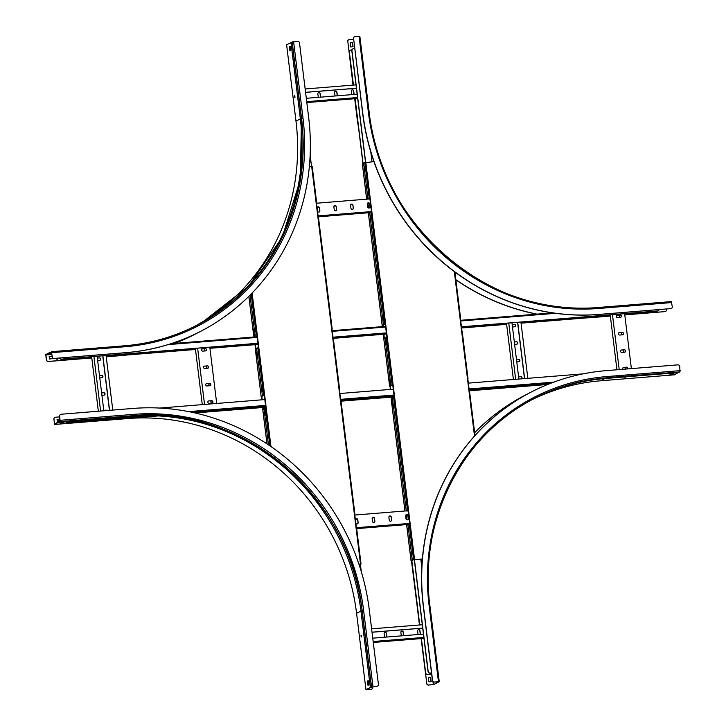 <?xml version="1.0" encoding="UTF-8"?>
<svg xmlns="http://www.w3.org/2000/svg" width="726" height="726" viewBox="0 0 726 726"><rect width="100%" height="100%" fill="white"/><g stroke="black" fill="none" stroke-linecap="round" stroke-linejoin="round"><path stroke-width="1.09" d="M658.237 310.819A1.788 1.679 -117.3 0 1 657.575 311.027L657.702 310.964A1.788 1.679 62.7 0 0 659.163 309.612M59.65 358.054A1.788 1.679 62.7 0 0 61.401 359.134L257.921 343.316M332.962 337.254L386.368 332.935M461.418 326.872L657.575 311.027M61.274 359.198A1.788 1.679 -117.3 0 1 59.496 358.063M61.401 359.134L257.911 343.262M332.953 337.2L386.368 332.88M461.409 326.818L657.702 310.964M655.678 312.144A1.788 1.679 -117.3 0 1 655.015 312.352L655.142 312.289A1.788 1.679 62.7 0 0 656.558 311.109M58.715 360.523A1.788 1.679 -117.3 0 1 56.809 358.898L56.937 358.835A1.788 1.679 62.7 0 0 58.842 360.459L91.785 357.854M106.223 356.684L195.494 349.478M201.774 348.97L204.46 348.752M209.932 348.308L258.057 344.423M333.098 338.361L386.504 334.042M461.555 327.98L506.63 324.34M521.059 323.17L610.339 315.964M616.619 315.456L619.296 315.238M624.768 314.794L655.015 312.352M56.809 358.898L56.737 358.29M58.842 360.459L91.785 357.8M106.214 356.629L195.494 349.415M201.846 348.907L204.451 348.698M209.923 348.253L258.048 344.369M333.089 338.298L386.504 333.987M461.545 327.925L506.621 324.286M521.05 323.115L610.33 315.901M616.683 315.393L619.287 315.184M624.759 314.739L655.142 312.289M56.937 358.835L56.873 358.272M211.284 403.211L210.985 400.806M209.142 385.796L208.843 383.382M207.001 368.372L206.71 365.968M204.859 350.948L204.569 348.544M211.148 403.22L210.849 400.816M209.006 385.805L208.707 383.392M206.865 368.381L206.574 365.977M204.723 350.957L204.433 348.553M216.702 403.456L209.796 347.2M206.738 383.5A1.252 1.18 62.7 0 0 205.757 385.052A1.252 1.18 62.7 0 0 207.046 385.96L209.75 385.742A1.252 1.18 62.7 0 0 210.731 384.19A1.252 1.18 62.7 0 0 209.442 383.283L206.738 383.5L209.315 383.346A1.252 1.18 -117.3 0 1 210.104 385.651M208.879 400.915A1.252 1.18 62.7 0 0 207.899 402.476A1.252 1.18 62.7 0 0 209.179 403.384L211.883 403.166A1.252 1.18 62.7 0 0 212.872 401.605A1.252 1.18 62.7 0 0 211.584 400.698L208.879 400.915L211.457 400.77A1.252 1.18 -117.3 0 1 212.246 403.075M204.532 404.436L197.626 348.19M204.605 366.076A1.252 1.18 62.7 0 0 203.616 367.628A1.252 1.18 62.7 0 0 204.904 368.545L207.609 368.318A1.252 1.18 62.7 0 0 208.589 366.766A1.252 1.18 62.7 0 0 207.309 365.859L204.478 366.14L207.182 365.922A1.252 1.18 -117.3 0 1 207.963 368.236M202.463 348.652A1.252 1.18 62.7 0 0 201.483 350.213A1.252 1.18 62.7 0 0 202.763 351.121L205.467 350.903A1.252 1.18 62.7 0 0 206.456 349.342A1.252 1.18 62.7 0 0 205.168 348.435L202.463 348.652L205.041 348.507A1.252 1.18 -117.3 0 1 205.83 350.812M202.273 404.627L195.358 348.371M103.818 410.798L97.13 356.303M100.605 411.061L93.917 356.566M98.346 411.243L91.648 356.747M101.622 392.929L103.582 392.766A1.252 1.18 -117.3 0 1 104.372 395.08M103.764 410.353L105.724 410.19A1.252 1.18 -117.3 0 1 106.695 410.571M99.489 375.505L101.449 375.351A1.252 1.18 -117.3 0 1 102.239 377.656M97.348 358.081L99.308 357.927A1.252 1.18 -117.3 0 1 100.097 360.232M112.775 410.072L106.087 355.577M109.562 410.335L102.874 355.84M109.426 410.344L102.738 355.849M101.921 395.334L104.018 395.171A1.252 1.18 62.7 0 0 104.998 393.61A1.252 1.18 62.7 0 0 103.718 392.702L101.622 392.875M106.876 410.553A1.252 1.18 62.7 0 0 105.851 410.126L103.754 410.29M99.78 377.91L101.876 377.747A1.252 1.18 62.7 0 0 102.865 376.186A1.252 1.18 62.7 0 0 101.576 375.278L99.48 375.451M97.638 360.495L99.743 360.323A1.252 1.18 62.7 0 0 100.723 358.771A1.252 1.18 62.7 0 0 99.435 357.864L97.338 358.027M626.039 369.035L625.821 367.292M623.979 352.282L623.688 349.868M621.837 334.858L621.547 332.454M619.705 317.434L619.405 315.03M625.903 369.053L625.685 367.302M623.843 352.291L623.552 349.887M621.701 334.868L621.411 332.463M619.568 317.444L619.269 315.039M631.375 368.608L624.632 313.686M621.583 349.986A1.252 1.18 62.7 0 0 620.594 351.538A1.252 1.18 62.7 0 0 621.883 352.446L624.587 352.228A1.252 1.18 62.7 0 0 625.567 350.676A1.252 1.18 62.7 0 0 624.287 349.769L621.456 350.05L624.16 349.832A1.252 1.18 -117.3 0 1 624.941 352.137M627.691 368.908A1.252 1.18 62.7 0 0 626.42 367.184L623.716 367.41A1.252 1.18 62.7 0 0 622.89 369.289M619.205 369.588L612.463 314.676M619.441 332.562A1.252 1.18 62.7 0 0 618.461 334.123A1.252 1.18 62.7 0 0 619.741 335.031L622.445 334.813A1.252 1.18 62.7 0 0 623.434 333.252A1.252 1.18 62.7 0 0 622.146 332.345L619.441 332.562L622.019 332.408A1.252 1.18 -117.3 0 1 622.808 334.722M617.3 315.138A1.252 1.18 62.7 0 0 616.32 316.699A1.252 1.18 62.7 0 0 617.608 317.607L620.313 317.389A1.252 1.18 62.7 0 0 621.293 315.828A1.252 1.18 62.7 0 0 620.004 314.921L617.3 315.138L619.877 314.993A1.252 1.18 -117.3 0 1 620.666 317.298M616.946 369.77L610.203 314.857M623.235 367.565A1.252 1.18 -117.3 0 1 623.589 367.474L626.293 367.256A1.252 1.18 -117.3 0 1 627.582 368.917M518.872 379.045L511.966 322.789M515.66 379.308L508.754 323.052M513.4 379.489L506.494 323.233M516.467 359.415L518.428 359.252A1.252 1.18 -117.3 0 1 519.217 361.566M518.6 376.839L520.56 376.676A1.252 1.18 -117.3 0 1 521.549 378.827M514.326 341.991L516.286 341.837A1.252 1.18 -117.3 0 1 517.075 344.142M512.184 324.576L514.144 324.413A1.252 1.18 -117.3 0 1 514.934 326.718M527.829 378.319L520.923 322.072M524.617 378.582L517.711 322.326M524.481 378.591L517.574 322.335M516.758 361.82L518.854 361.657A1.252 1.18 62.7 0 0 519.843 360.096A1.252 1.18 62.7 0 0 518.555 359.188L516.458 359.361M521.613 378.827A1.252 1.18 62.7 0 0 520.696 376.613L518.6 376.776M514.616 344.405L516.721 344.233A1.252 1.18 62.7 0 0 517.702 342.681A1.252 1.18 62.7 0 0 516.413 341.764L514.317 341.937M512.483 326.981L514.58 326.809A1.252 1.18 62.7 0 0 515.56 325.257A1.252 1.18 62.7 0 0 514.271 324.35L512.175 324.513M149.565 415.671L67.2 422.323L64.986 423.467L158.268 415.925M159.666 408.066L264.827 399.572M339.868 393.51L393.283 389.19M468.324 383.128L583.187 373.854M294.575 95.732L294.774 97.674L294.575 95.732M294.838 95.941L294.956 97.42M46.382 359.869L46.509 359.806A1.788 1.679 62.7 0 0 48.415 361.43L48.288 361.494A1.788 1.679 -117.3 0 1 46.382 359.869L45.729 354.587L50.085 352.337L50.738 353.68L51.346 351.702L52.29 356.811A1.788 1.679 62.7 0 0 54.196 358.435L125.861 352.645A221.557 208.462 62.7 0 0 200.812 331.256A221.557 208.462 62.7 0 0 308.659 117.512L299.493 42.898A1.788 1.679 62.7 0 0 297.587 41.273L292.124 41.972M54.196 358.435L125.734 352.709A221.557 208.462 62.7 0 0 200.685 331.328A221.557 208.462 62.7 0 0 200.748 331.292M50.194 352.582L50.775 354.106L51.383 352.128L52.29 356.811M46.509 359.806L45.91 354.941L50.13 352.9M48.415 361.43L91.794 357.918M106.232 356.756L120.08 355.64A221.557 208.462 62.7 0 0 125.335 355.141M48.288 361.494L91.803 357.972M106.241 356.811L119.953 355.704A221.557 208.462 62.7 0 0 127.014 355.005M174.549 343.407A221.557 208.462 62.7 0 0 194.895 334.314A221.557 208.462 62.7 0 0 194.958 334.278M174.494 343.416A221.557 208.462 62.7 0 0 195.031 334.25A221.557 208.462 62.7 0 0 197.844 332.762M292.106 42.289L286.607 44.74L295.981 121.115A214.406 201.737 -117.3 0 1 194.386 326.5M290.318 50.684L290.182 46.437M54.069 358.499A1.788 1.679 -117.3 0 1 52.163 356.874M45.91 354.941L51.864 354.46M52.1 356.33L49.187 356.566L49.486 359.025L53.515 358.453M290.963 42.489L300.337 118.864L301.49 118.665M289.928 50.884L290.681 50.493L290.164 46.273L289.411 46.655L289.928 50.884M49.187 356.62L52.1 356.384M196.583 325.402A214.406 201.737 62.7 0 0 300.337 118.864L295.981 121.115M50.085 352.337L51.047 352.264M105.869 419.619L107.775 419.428L105.869 419.619M361.394 635.922L361.013 635.096L361.176 637.056L361.394 635.922M361.239 635.323L361.357 636.793M371.703 689.083A1.788 1.679 -117.3 0 1 371.031 689.292L365.958 689.7L370.206 687.504L376.948 686.233A1.788 1.679 62.7 0 0 378.418 684.337L369.262 609.722A221.557 208.462 62.7 0 0 132.885 408.448L61.22 414.237A1.788 1.679 62.7 0 0 59.75 416.134L59.614 416.207A1.788 1.679 -117.3 0 1 60.557 414.446M370.659 687.386L376.948 686.233M371.031 689.292L366.494 689.6L370.823 687.422M371.158 689.228A1.788 1.679 62.7 0 0 372.638 687.331L372.61 687.086M59.704 416.887L55.439 417.232A1.788 1.679 62.7 0 0 53.96 419.129L54.559 423.984L58.679 421.86L59.115 419.955L60.004 421.171L59.614 416.207M53.96 419.129L54.477 424.474L127.84 418.548A214.406 201.737 -117.3 0 1 356.584 613.325L360.94 611.074A214.406 201.737 62.7 0 0 132.196 416.297L132.25 415.798M59.323 420.617L58.842 422.223L54.477 424.474M58.897 420.418L60.049 421.597L59.75 416.134M377.484 686.088A1.788 1.679 -117.3 0 1 376.821 686.297M368.381 685.081L368.245 680.834M59.986 419.174L57.073 419.41L57.372 421.87L58.733 421.761M58.842 422.223L132.196 416.297L127.84 418.548M63.997 422.65L59.94 422.977L63.961 422.323M57.073 419.465L59.986 419.229M53.833 419.192A1.788 1.679 -117.3 0 1 54.768 417.441M365.958 689.7L356.584 613.325M370.324 687.449L360.94 611.074L362.092 610.875M367.991 685.28L368.744 684.89L368.227 680.67L367.474 681.061L367.991 685.28M359.797 36.391L355.068 36.627A1.788 1.679 62.7 0 0 353.598 38.514L362.764 113.129A221.557 208.462 62.7 0 0 599.132 314.403L670.797 308.614A1.788 1.679 62.7 0 0 672.276 306.717L671.323 301.599L598.024 307.534M353.598 38.514L362.628 113.202A221.557 208.462 62.7 0 0 599.004 314.467L670.797 308.614M353.163 85.096L347.818 41.509A1.788 1.679 62.7 0 1 349.288 39.612L353.553 39.268M354.832 98.7L356.974 116.124A221.557 208.462 62.7 0 0 358.127 124.282M347.818 41.509L353.027 85.114M354.696 98.709L356.847 116.187A221.557 208.462 62.7 0 0 358.517 127.504M455.864 279.846A221.557 208.462 62.7 0 0 536.732 314.149M586.372 317.897A221.557 208.462 62.7 0 0 593.224 317.462L610.348 316.073M455.846 279.673A221.557 208.462 62.7 0 0 537.068 314.122M588.414 317.734A221.557 208.462 62.7 0 0 593.351 317.398L610.348 316.019M616.501 315.583L619.305 315.356M624.787 314.912L665.016 311.608A1.788 1.679 62.7 0 0 666.486 309.712L666.404 309.022M616.555 315.52L619.305 315.302M624.777 314.857L665.016 311.608M671.341 308.477A1.788 1.679 -117.3 0 1 670.67 308.677M353.471 38.587A1.788 1.679 -117.3 0 1 354.406 36.826M352.546 42.544L350.186 42.743L350.703 46.963L353.072 46.773L352.546 42.544L352.936 46.782M659.308 309.603L663.364 309.267M665.551 311.463A1.788 1.679 -117.3 0 1 664.889 311.672M347.681 41.573A1.788 1.679 -117.3 0 1 348.616 39.821M350.186 42.798L352.419 42.616M625.694 377.919L624.424 378.192L625.694 377.919M606.41 377.72L679.963 371.975L679.763 366.476A1.788 1.679 62.7 0 0 677.857 364.851L606.192 370.641A221.557 208.462 62.7 0 0 531.241 392.031A221.557 208.462 62.7 0 0 423.394 605.774L432.56 680.389A1.788 1.679 62.7 0 0 434.466 682.013L434.339 682.077A1.788 1.679 -117.3 0 1 432.433 680.453L432.56 680.389M531.405 400.017A214.406 201.737 -117.3 0 1 601.137 380.742L674.49 374.816L678.91 372.057M525.388 395.053A221.557 208.462 62.7 0 0 525.325 395.089A221.557 208.462 62.7 0 0 474.632 432.687M416.651 600.965A221.557 208.462 62.7 0 0 417.486 608.833L419.465 624.977M528.292 393.583A221.557 208.462 62.7 0 0 525.452 395.026A221.557 208.462 62.7 0 0 474.641 432.75M421.134 638.581L426.77 683.384A1.788 1.679 62.7 0 0 428.676 684.999L433.349 684.627L432.968 681.56M417.486 608.833L411.506 561.071L412.223 560.69L411.088 561.116L411.76 561.134M421.407 638.553L425.608 672.757A1.788 1.679 62.7 0 0 427.514 674.381L427.387 674.445A1.788 1.679 -117.3 0 1 425.481 672.82L426.77 683.384M428.676 684.999L433.622 684.663L437.941 682.077M437.978 682.404L433.349 684.627M437.787 682.395L439.248 681.732L434.466 682.013M437.424 682.467L436.489 682.358L438.822 681.778L434.339 682.077M531.178 392.067A221.557 208.462 62.7 0 0 531.114 392.094A221.557 208.462 62.7 0 0 423.267 605.847L432.433 680.453M431.162 681.605L430.645 677.376L428.276 677.576L428.803 681.796L431.162 681.605M428.286 677.63L430.518 677.449L431.026 681.614M428.549 685.072A1.788 1.679 -117.3 0 1 426.643 683.447M678.846 372.556L605.493 378.482A214.406 201.737 62.7 0 0 533.574 398.873M673.873 373.808L669.817 374.135L673.828 373.482M311.563 166.662L310.147 155.11M365.514 162.306L351.811 50.675A1.788 1.679 -117.3 0 1 352.682 48.951L352.809 48.878A1.788 1.679 62.7 0 1 353.408 48.706L354.696 48.606M351.865 49.949L350.849 50.03A1.788 1.679 62.7 0 0 349.378 51.927L349.251 51.991A1.788 1.679 -117.3 0 1 350.186 50.239M383.101 326.564A1.788 1.679 -117.3 0 1 382.874 325.874L382.956 325.393M368.536 207.981L367.973 203.38M363.064 163.368L355.123 98.672M353.453 85.078L349.378 51.927M383.01 325.811A1.788 1.679 62.7 0 0 383.264 326.546M382.874 325.874L382.965 326.573M368.391 207.917L367.837 203.389L368.391 207.917M362.936 163.432L354.987 98.691M353.317 85.087L349.251 51.991M372.002 161.78L370.795 151.934M352.809 48.878A1.788 1.679 62.7 0 0 351.938 50.602L351.811 50.675M365.65 162.297L351.938 50.602M305.564 92.374L356.43 88.273M305.564 92.32L356.421 88.218M305.147 88.98L356.012 84.869M318.396 92.638A1.252 1.18 -117.3 0 1 320.093 93.69L320.438 96.504A1.252 1.18 -117.3 0 1 320.338 97.175M306.817 102.575L357.682 98.473M335.131 91.285A1.252 1.18 -117.3 0 1 336.819 92.338L337.163 95.151A1.252 1.18 -117.3 0 1 337.064 95.823M351.865 89.933A1.252 1.18 -117.3 0 1 353.553 90.986L353.898 93.799A1.252 1.18 -117.3 0 1 353.798 94.471M306.708 101.649L357.564 97.538M306.299 98.309L357.156 94.198M320.438 97.166A1.252 1.18 62.7 0 0 320.565 96.44L320.22 93.618A1.252 1.18 62.7 0 0 318.46 92.601A1.252 1.18 62.7 0 0 317.852 93.808L318.197 96.631A1.252 1.18 62.7 0 0 318.505 97.32M337.163 95.814A1.252 1.18 62.7 0 0 337.3 95.088L336.955 92.266A1.252 1.18 62.7 0 0 335.194 91.249A1.252 1.18 62.7 0 0 334.586 92.456L334.931 95.278A1.252 1.18 62.7 0 0 335.23 95.968M353.898 94.462A1.252 1.18 62.7 0 0 354.025 93.736L353.68 90.913A1.252 1.18 62.7 0 0 351.928 89.897A1.252 1.18 62.7 0 0 351.32 91.104L351.665 93.926A1.252 1.18 62.7 0 0 351.965 94.616M318.396 216.802L369.443 212.682M318.287 215.876L370.841 211.629M336.238 206.601A1.252 1.18 62.7 0 0 334.486 205.585A1.252 1.18 62.7 0 0 333.878 206.792L334.223 209.614A1.252 1.18 62.7 0 0 335.975 210.631A1.252 1.18 62.7 0 0 336.583 209.424L336.238 206.601L336.456 209.487A1.252 1.18 -117.3 0 1 335.911 210.658M319.504 207.954A1.252 1.18 62.7 0 0 317.752 206.937A1.252 1.18 62.7 0 0 317.144 208.144L317.489 210.967A1.252 1.18 62.7 0 0 319.24 211.983A1.252 1.18 62.7 0 0 319.857 210.776L319.504 207.954L319.721 210.839A1.252 1.18 -117.3 0 1 319.177 212.01M316.509 203.226L369.915 198.906M352.972 205.249A1.252 1.18 62.7 0 0 351.212 204.233A1.252 1.18 62.7 0 0 350.604 205.44L350.948 208.262A1.252 1.18 62.7 0 0 352.709 209.279A1.252 1.18 62.7 0 0 353.317 208.072L352.972 205.249L353.19 208.135A1.252 1.18 -117.3 0 1 352.645 209.306M369.706 203.897A1.252 1.18 62.7 0 0 367.946 202.89A1.252 1.18 62.7 0 0 367.338 204.088L367.683 206.91A1.252 1.18 62.7 0 0 369.443 207.926A1.252 1.18 62.7 0 0 370.051 206.719L369.706 203.897L369.924 206.783A1.252 1.18 -117.3 0 1 369.38 207.954M317.244 207.482L319.077 207.327M333.978 206.13L335.811 205.975M350.703 204.777L352.537 204.623M367.438 203.425L369.271 203.271M317.271 207.418L319.032 207.273M334.005 206.066L335.757 205.93M350.74 204.714L352.491 204.578M367.474 203.362L369.225 203.226M334.423 205.621A1.252 1.18 -117.3 0 1 336.111 206.674M317.689 206.974A1.252 1.18 -117.3 0 1 319.376 208.026M351.148 204.269A1.252 1.18 -117.3 0 1 352.845 205.322M367.882 202.917A1.252 1.18 -117.3 0 1 369.579 203.97M427.387 674.445L431.652 674.1M427.514 674.381L431.643 674.046M431.516 672.993L429.946 673.12A1.788 1.679 -117.3 0 1 428.041 671.496L428.168 671.432A1.788 1.679 62.7 0 0 430.073 673.056L429.946 673.12M414.31 559.701L428.041 671.496M422.369 559.047L414.446 559.692L428.168 671.432M431.507 672.938L430.073 673.056M420.799 559.174L421.815 567.423M392.476 404.019L392.557 404.709L392.476 404.019M398.746 455.129L398.837 455.819L398.746 455.129M405.026 506.24L405.108 506.93L405.026 506.24M406.124 515.215L406.678 519.743L406.124 515.215M407.921 529.817L408.003 530.506L407.921 529.817M411.052 555.317L411.134 556.007L411.052 555.317M391.623 397.086L391.849 398.919A1.788 1.679 -117.3 0 1 392.784 397.186M392.521 403.302L392.766 405.29M398.801 454.412L399.046 456.4M405.072 505.523L405.317 507.51L405.153 505.278M406.261 515.197L406.823 519.807M407.967 529.1L408.212 531.087M411.097 554.6L411.343 556.588M411.869 560.871L419.737 624.959M391.976 398.855A1.788 1.679 62.7 0 1 393.456 396.977L340.812 401.188M360.377 564.202L361.294 571.643M423.44 634.079L372.756 638.172M423.857 637.419L373.164 641.512M423.966 638.354L373.282 642.446M401.414 631.166A1.252 1.18 -117.3 0 1 403.111 632.219L403.456 635.032A1.252 1.18 -117.3 0 1 403.357 635.704M418.149 629.814A1.252 1.18 -117.3 0 1 419.846 630.867L420.191 633.68A1.252 1.18 -117.3 0 1 420.091 634.352M384.689 632.518A1.252 1.18 -117.3 0 1 386.377 633.571L386.722 636.384A1.252 1.18 -117.3 0 1 386.622 637.056M422.296 624.75L371.612 628.843M422.704 628.099L372.021 632.192M422.714 628.153L372.03 632.246M403.456 635.695A1.252 1.18 62.7 0 0 403.583 634.96L403.239 632.146A1.252 1.18 62.7 0 0 401.478 631.13A1.252 1.18 62.7 0 0 400.87 632.337L401.215 635.159A1.252 1.18 62.7 0 0 401.523 635.849M420.191 634.342A1.252 1.18 62.7 0 0 420.318 633.616L419.973 630.794A1.252 1.18 62.7 0 0 418.212 629.778A1.252 1.18 62.7 0 0 417.604 630.985L417.949 633.807A1.252 1.18 62.7 0 0 418.258 634.497M386.722 637.047A1.252 1.18 62.7 0 0 386.849 636.312L386.504 633.499A1.252 1.18 62.7 0 0 384.753 632.482A1.252 1.18 62.7 0 0 384.145 633.689L384.49 636.511A1.252 1.18 62.7 0 0 384.789 637.201M407.513 515.043L405.752 515.188M390.779 516.395L389.027 516.54M374.044 517.747L372.293 517.892M357.319 519.099L355.558 519.244M407.558 515.097L405.725 515.242M390.824 516.449L388.991 516.594M374.099 517.801L372.266 517.947M357.364 519.154L355.531 519.299M407.449 510.786L354.851 515.043M389.236 520.079A1.252 1.18 62.7 0 0 390.996 521.096A1.252 1.18 62.7 0 0 391.604 519.889L391.26 517.075A1.252 1.18 62.7 0 0 389.499 516.059A1.252 1.18 62.7 0 0 388.891 517.266L389.236 520.079M405.97 518.727A1.252 1.18 62.7 0 0 407.731 519.743A1.252 1.18 62.7 0 0 408.339 518.536L407.994 515.723A1.252 1.18 62.7 0 0 406.233 514.707A1.252 1.18 62.7 0 0 405.625 515.914L405.97 518.727M409.754 523.401L356.348 527.711M372.511 521.431A1.252 1.18 62.7 0 0 374.262 522.448A1.252 1.18 62.7 0 0 374.87 521.241L374.525 518.428A1.252 1.18 62.7 0 0 372.774 517.411A1.252 1.18 62.7 0 0 372.157 518.618L372.511 521.431M355.776 522.784A1.252 1.18 62.7 0 0 357.528 523.8A1.252 1.18 62.7 0 0 358.136 522.593L357.791 519.78A1.252 1.18 62.7 0 0 356.039 518.763A1.252 1.18 62.7 0 0 355.431 519.97L355.776 522.784M408.239 524.462L356.684 528.628M389.435 516.095A1.252 1.18 -117.3 0 1 391.132 517.139L391.477 519.952A1.252 1.18 -117.3 0 1 390.933 521.132M406.17 514.743A1.252 1.18 -117.3 0 1 407.867 515.787L408.212 518.6A1.252 1.18 -117.3 0 1 407.667 519.78M372.71 517.447A1.252 1.18 -117.3 0 1 374.398 518.491L374.743 521.304A1.252 1.18 -117.3 0 1 374.199 522.475M355.976 518.8A1.252 1.18 -117.3 0 1 357.664 519.843L358.009 522.656A1.252 1.18 -117.3 0 1 357.464 523.827M262.585 391.613L262.322 389.027L262.585 391.613M265.48 415.19L265.217 412.613L265.48 415.19M360.395 564.365L358.907 564.12M354.796 515.07L360.985 563.993M339.351 389.263L354.96 514.915M331.909 328.66L339.514 389.118M316.463 202.863L332.072 328.506M309.33 166.844L312.244 166.681L316.627 202.708M358.925 564.175L360.359 564.057M255.171 334.886A1.788 0.563 85.4 0 1 254.862 335.584L254.454 335.612A1.788 0.563 -94.6 0 0 254.772 333.579A1.788 0.563 -94.6 0 0 255.452 335.085A1.788 0.563 -94.6 0 0 255.525 335.058L256.841 334.559L258.438 347.582L257.122 348.081A1.788 0.563 -94.6 0 0 256.804 350.123L262.213 394.182L256.804 350.123A1.788 0.563 -94.6 0 0 256.124 348.616A1.788 0.563 -94.6 0 0 256.051 348.634L255.352 348.997L261.16 396.614L261.687 396.587L262.086 399.79M262.803 409.664L263.493 409.246A1.788 0.563 -94.6 0 1 263.565 409.219A1.788 0.563 -94.6 0 1 264.246 410.725L268.438 444.847L264.246 410.725A1.788 0.563 -94.6 0 1 264.563 408.684L265.879 408.184L264.282 395.162L263.375 395.634A1.788 0.563 85.4 0 1 263.302 395.652A1.788 0.563 85.4 0 1 263.229 395.643M264.291 395.216L263.375 395.634M256.85 334.613L255.933 335.031A1.788 0.563 85.4 0 1 255.861 335.049A1.788 0.563 85.4 0 1 255.788 335.04M262.612 395.498A1.788 0.563 85.4 0 1 262.295 396.187L261.895 396.224A1.788 0.563 -94.6 0 0 262.213 394.182A1.788 0.563 -94.6 0 0 262.894 395.688A1.788 0.563 -94.6 0 0 262.966 395.661M254.772 333.579L250.053 295.128L254.772 333.579M262.721 391.441L262.54 389.181M265.616 415.027L265.435 412.767M365.26 167.842L364.761 166.744L364.47 168.25L364.969 169.349L365.26 167.842M364.978 166.898L365.16 169.158M368.391 193.343L367.891 192.245L368.1 194.849L368.391 193.343M368.109 192.399L368.291 194.659M377.556 268.03L377.057 266.941L377.266 269.537L377.556 268.03M377.275 267.095L377.456 269.346M371.285 216.92L370.786 215.822L370.995 218.426L371.285 216.92M371.004 215.976L371.186 218.236M383.836 319.141L383.337 318.052L383.047 319.549L383.546 320.647L383.836 319.141M383.555 318.206L383.736 320.465M386.731 342.726L386.232 341.628L386.441 344.224L386.731 342.726M386.45 341.783L386.631 344.042M363.181 163.368L363.436 163.35A1.788 0.563 85.4 0 1 363.508 163.323L363.109 163.359A1.788 0.563 -94.6 0 1 363.79 164.866L367.783 197.399L363.79 164.866A1.788 0.563 -94.6 0 1 364.107 162.824L373.954 161.617M370.632 211.647L371.449 211.402L369.852 198.379L368.944 198.851A1.788 0.563 85.4 0 1 368.872 198.87A1.788 0.563 85.4 0 1 368.79 198.86M384.653 338.252L384.907 338.225A1.788 0.563 85.4 0 1 384.98 338.207L384.58 338.243A1.788 0.563 -94.6 0 1 385.261 339.741L390.67 383.809L385.261 339.741A1.788 0.563 -94.6 0 1 385.579 337.708L386.894 337.2L385.297 324.177L384.39 324.649A1.788 0.563 85.4 0 1 384.317 324.667A1.788 0.563 85.4 0 1 384.245 324.658M392.094 398.855L392.349 398.828A1.788 0.563 85.4 0 1 392.421 398.81L392.022 398.846A1.788 0.563 -94.6 0 1 392.702 400.344L406.115 509.607L392.702 400.344A1.788 0.563 -94.6 0 1 393.02 398.311L394.336 397.803L392.739 384.78L391.831 385.252A1.788 0.563 85.4 0 1 391.759 385.279A1.788 0.563 85.4 0 1 391.686 385.27M407.54 524.653L407.794 524.635A1.788 0.563 85.4 0 1 407.867 524.617L407.467 524.644A1.788 0.563 -94.6 0 1 408.148 526.15L412.141 558.684L408.148 526.15A1.788 0.563 -94.6 0 1 408.466 524.108L409.782 523.609L408.184 510.587L406.869 511.086M422.369 558.993L414.446 559.692M369.861 198.434L368.944 198.851M385.306 324.232L384.39 324.649M392.748 384.834L391.831 385.252M408.193 510.641L407.277 511.059M411.824 560.726A1.788 0.563 -94.6 0 0 412.141 558.684A1.788 0.563 -94.6 0 0 412.822 560.191A1.788 0.563 -94.6 0 0 412.894 560.163M367.692 199.087A1.788 0.563 -94.6 0 0 367.783 197.399A1.788 0.563 -94.6 0 0 368.463 198.906A1.788 0.563 -94.6 0 0 368.536 198.879M370.133 211.901A1.788 0.563 -94.6 0 0 369.815 213.943L383.228 323.197A1.788 0.563 -94.6 0 0 383.909 324.704A1.788 0.563 -94.6 0 0 383.981 324.685M391.069 385.116A1.788 0.563 85.4 0 1 390.751 385.815L390.352 385.842A1.788 0.563 -94.6 0 0 390.67 383.809A1.788 0.563 -94.6 0 0 391.35 385.306A1.788 0.563 -94.6 0 0 391.423 385.288M406.115 510.895A1.788 0.563 -94.6 0 0 406.115 509.607A1.788 0.563 -94.6 0 0 406.478 510.868M474.949 435.546L467.807 378.89M460.366 318.287L467.971 378.736M410.671 555.699L411.17 556.797L410.961 554.201L410.671 555.699M411.179 554.355L411.361 556.615M407.54 530.207L408.039 531.305L407.83 528.7L407.54 530.207M408.048 528.855L408.23 531.114M398.374 455.511L398.864 456.609L399.155 455.111L398.656 454.013L398.374 455.511M398.873 454.167L399.055 456.427M404.645 506.621L405.144 507.719L404.936 505.124L404.645 506.621M392.094 404.4L392.594 405.498L392.385 402.903L392.094 404.4M392.603 403.057L392.784 405.317M389.2 380.823L389.699 381.921L389.49 379.317L389.2 380.823M389.708 379.471L389.889 381.731M406.705 525.089L407.395 524.671A1.788 0.563 -94.6 0 1 407.467 524.644M406.179 519.281L405.689 515.333M391.26 399.291L391.949 398.864A1.788 0.563 -94.6 0 1 392.022 398.846M391.423 399.137L391.178 397.122M390.234 389.435L390.143 386.205L390.534 389.417M390.352 385.842L389.844 386.277M383.818 338.679L384.508 338.262A1.788 0.563 -94.6 0 1 384.58 338.243M383.981 338.534L383.464 334.287M382.52 326.609L382.702 325.602L382.82 326.582M383.627 324.513A1.788 0.563 85.4 0 1 383.31 325.203L382.402 325.675M367.891 207.464L367.401 203.516M362.338 163.804L366.639 199.169M406.524 519.653L405.988 515.224M391.713 398.982L391.477 397.095M390.751 385.815L390.143 386.205M384.272 338.38L383.755 334.205M383.31 325.203L382.702 325.602M368.245 207.827L367.701 203.398M363.109 163.359A1.788 0.563 -94.6 0 0 363.036 163.377L362.338 163.74L366.684 199.169M412.54 560A1.788 0.563 85.4 0 1 412.223 560.69M422.278 560.109A1.788 1.679 62.7 0 1 421.688 560.281L420.944 560.336M382.911 325.239A1.788 0.563 -94.6 0 0 383.228 323.197L369.815 213.943A1.788 0.563 -94.6 0 0 369.135 212.437M256.432 352.691L256.695 355.268L256.432 352.691M256.886 355.087L256.705 352.827M253.537 329.105L253.801 331.691L253.537 329.105M253.991 331.51L253.81 329.25M262.966 409.509L262.721 407.495M261.777 399.817L261.387 396.659M255.525 348.907L255.007 344.668M254.064 336.982L254.245 335.975L254.372 336.964M254.454 335.612L253.946 336.056M255.815 348.761L255.307 344.587M254.862 335.584L254.245 335.975M263.257 409.364L263.03 407.477M262.295 396.187L261.687 396.587M261.895 396.224L261.197 396.577M256.196 348.625L256.459 348.607A1.788 0.563 85.4 0 1 256.532 348.58A1.788 0.563 85.4 0 1 256.813 348.779M263.638 409.228L263.901 409.21A1.788 0.563 85.4 0 1 263.974 409.192A1.788 0.563 85.4 0 1 264.255 409.382M168.105 344.614L257.195 337.418M332.236 331.355L385.651 327.036M460.692 320.974L555.535 313.314M171 343.697L257.113 336.746L171.027 343.688M332.154 330.684L385.57 326.364L332.154 330.675M552.441 312.879L460.611 320.302L552.477 312.888M195.004 412.958L265.77 407.25L195.031 412.967M340.812 401.179L394.218 396.868M469.268 390.806L547.685 384.471L469.268 390.815M191.782 412.259L265.652 406.288M340.694 400.226L394.1 395.915M469.15 389.853L550.753 383.255M188.66 411.624L265.544 405.417M340.585 399.345L394 395.035M469.041 388.973L553.747 382.13M51.074 352.128L51.564 352.346M50.856 353.462L51.764 353.644M301.499 118.338L302.978 117.966L293.594 41.6M124.745 345.776A214.406 201.737 62.7 0 0 197.182 325.085A214.406 201.737 62.7 0 0 301.553 118.238L292.17 41.863M197.154 325.103A214.406 201.737 62.7 0 0 301.49 118.265L292.115 41.89M51.392 351.702L124.7 345.776L125.135 346.729A215.549 202.808 62.7 0 0 302.978 117.966M51.782 352.664L125.135 346.729M59.26 420.481L60.095 420.073M133.266 415.708L133.611 414.365L60.258 420.29M362.102 610.557L362.156 610.448A214.406 201.737 62.7 0 0 133.403 415.671L60.049 421.597M371.476 686.85L362.092 610.484A214.406 201.737 62.7 0 0 133.348 415.699L59.995 421.625M371.53 686.823L362.156 610.448L363.581 610.185A215.549 202.808 62.7 0 0 133.611 414.365M372.955 686.551L363.581 610.185M671.323 301.599L597.97 307.525C489.996 319.204 380.288 225.795 369.225 112.712L369.18 112.766A214.406 201.737 62.7 0 0 597.925 307.543L598.405 308.486L671.759 302.56M359.851 36.336L369.225 112.712L368.436 112.675A215.549 202.808 62.7 0 0 598.405 308.486M359.061 36.3L368.436 112.675M429.81 605.411L429.075 605.321L438.459 681.687M534.118 398.592C556.797 386.913 580.963 380.016 606.609 377.901L606.918 376.558A215.549 202.808 62.7 0 0 429.075 605.321M680.062 371.93L606.709 377.856A214.406 201.737 62.7 0 0 534.182 398.556A214.406 201.737 62.7 0 0 429.801 605.321M679.999 371.966L606.646 377.892A214.406 201.737 62.7 0 0 534.145 398.574M601.137 380.742L605.557 377.992M680.271 370.632L606.918 376.558M311.699 166.653L360.486 563.993M252.113 293.023L270.961 446.572M263.665 395.307L257.83 347.718M269.872 445.818L265.262 408.33M256.224 334.695L251.223 293.939M414.573 559.628L365.786 162.279M364.806 162.461L369.235 198.516M370.832 211.538L384.68 324.322M386.277 337.345L392.122 384.925M393.719 397.948L407.567 510.732M409.165 523.745L413.593 559.81M474.505 436.036L454.313 271.597M454.866 272.005L460.529 318.133M411.125 561.089L406.696 525.025M404.972 510.986L391.25 399.227M389.644 386.205L383.809 338.625M382.212 325.602L368.363 212.818M383.909 334.25L384.408 338.316M389.581 380.433L389.662 381.132M390.27 386.06L390.679 389.399M263.393 409.292L263.166 407.458M262.222 399.781L261.814 396.441M256.659 354.479L256.577 353.789M255.951 348.689L255.452 344.632M254.508 336.946L254.372 335.839M253.764 330.902L253.683 330.212M248.882 296.299L253.755 335.975M262.794 409.6L267.005 443.895M50.775 354.106L51.818 354.025M202.409 322.28L248.646 286.144L282.233 237.239L300.346 179.676L301.444 118.311L292.07 41.936M51.346 351.702L124.7 345.776C150.346 343.652 174.503 336.755 197.182 325.085M60.067 419.882L59.115 419.955M371.431 686.896L362.047 610.521C350.994 497.437 241.286 404.037 133.303 415.708L59.949 421.634M534.182 398.556C461.772 434.729 418.403 520.678 429.865 605.357L439.248 681.732M312.244 166.681L316.672 202.736M318.269 215.758L332.118 328.533M333.715 341.556L339.559 389.136M341.156 402.159L355.005 514.943M356.602 527.965L361.031 564.02M454.912 272.032L460.574 318.16M462.172 331.183L468.016 378.763M469.613 391.786L474.985 435.509M368.327 212.854L382.166 325.638M383.773 338.661L389.608 386.241M391.214 399.264L404.926 510.995M406.66 525.061L411.088 561.116M248.846 296.335L253.719 336.011M255.316 349.034L261.16 396.614M262.758 409.636L266.959 443.858"/></g></svg>
